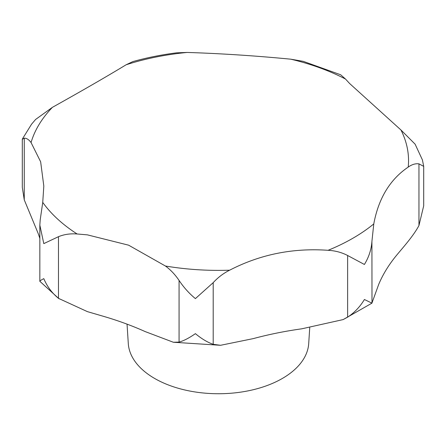 <?xml version="1.0" encoding="UTF-8"?>
<svg xmlns="http://www.w3.org/2000/svg" width="446" height="446" viewBox="0 0 446 446"><rect width="100%" height="100%" fill="white"/><g stroke="black" fill="none" stroke-linecap="round" stroke-linejoin="round"><path stroke-width="0.67" d="M39.839 238.437A257.916 148.908 0 0 0 38.044 233.152L24.257 199.847L22.3 187.37L22.3 139.286L24.257 138.182C26.543 138.082 28.812 139.542 31.064 142.558L40.653 161.82L43.814 186.066L42.738 202.389L40.201 219.895L39.839 225.119L43.797 243.616L58.476 236.687C64.185 234.356 70.401 233.459 77.125 233.983L87.41 234.864L128.621 245.183L165.421 266.017C170.578 269.797 175.127 274.602 179.069 280.434C183.741 287.425 189.182 293.485 195.398 298.614L213.199 282.652C218.033 277.395 223.513 273.242 229.645 270.192C260.102 254.432 292.916 247.803 328.078 250.306C335.18 250.68 341.697 252.408 347.629 255.497L364.404 264.472C368.848 257.191 371.351 249.526 371.914 241.476L373.776 223.925C378.537 198.37 390.016 179.426 408.218 167.094C411.926 164.463 415.505 163.381 418.956 163.86L423.7 166.364L423.7 205.807L418.956 225.525C413.197 236.408 402.298 248.244 395.658 256.417A257.916 148.908 0 0 0 378.699 284.397L371.914 303.141L364.404 299.506C360.006 306.815 354.414 312.696 347.629 317.156L343.169 319.581L301.758 328.819A257.916 148.908 0 0 0 253.289 338.609L220.564 345.293L213.199 344.318C207.541 342.366 201.609 338.809 195.398 333.647C189.182 338.001 183.741 340.822 179.069 342.099L173.349 342.249L145.162 331.579A257.916 148.908 0 0 0 101.682 315.801L87.41 311.637L58.476 298.346C51.987 293.022 47.092 286.455 43.797 278.65C40.441 280.344 39.242 281.315 40.201 281.56M39.839 225.119L39.839 281.303L59.084 298.82M423.689 166.224L422.412 159.913L415.109 144.158L400.982 130.015L349.597 83.491L345.499 79.037L340.677 74.777L303.28 61.347L290.775 59.184C255.435 55.767 220.893 53.52 187.147 52.444L176.627 52.829C161.497 54.747 146.896 57.668 132.83 61.598L126.146 64.765C106.6 76.612 82.019 90.8 52.405 107.341L35.596 119.467L31.566 124.189L22.361 139.029M127.049 324.147L128.292 343.554A90.27 52.115 0 0 0 154.673 378.476A90.27 52.115 0 0 0 251.494 390.133A90.27 52.115 0 0 0 308.71 343.554L309.73 327.704M343.169 319.581L371.997 303.124L371.914 241.476M165.421 266.017A190.046 109.722 0 0 0 229.645 270.192M328.078 250.306A190.046 109.722 0 0 0 373.776 223.925M408.218 167.094A190.046 109.722 0 0 0 400.982 130.015M179.069 342.099L179.069 280.434M24.257 199.847L24.257 138.182M58.476 298.346L58.476 236.687M347.629 317.156L347.629 255.497M213.199 344.318L213.199 282.652M418.956 225.525L418.956 163.86M345.499 79.037A190.046 109.722 0 0 0 290.775 59.184M187.147 52.444A190.046 109.722 0 0 0 126.146 64.765M52.405 107.341A190.046 109.722 0 0 0 31.064 142.558M42.738 202.389A190.046 109.722 0 0 0 77.125 233.983M220.564 345.293L173.349 342.249"/></g></svg>

